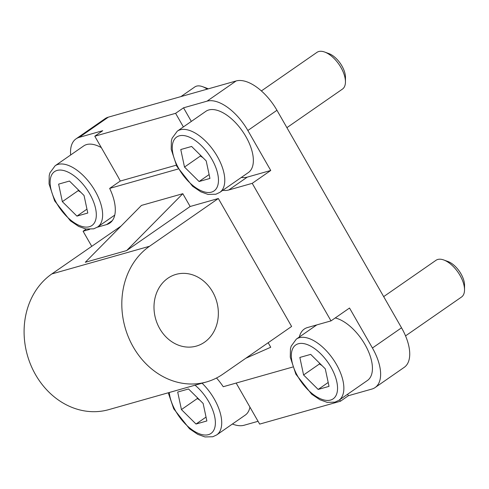 <?xml version="1.0" encoding="UTF-8"?>
<svg xmlns="http://www.w3.org/2000/svg" width="489" height="489" viewBox="0 0 489 489"><rect width="100%" height="100%" fill="white"/><g stroke="black" fill="none" stroke-linecap="round" stroke-linejoin="round"><path stroke-width="0.73" d="M206.865 420.962L196.016 424.036L181.431 409.574L177.696 392.044L188.546 388.975L203.131 403.431L206.865 420.962M249.922 407.092A37.268 18.747 55.2 0 1 245.282 415.082L216.706 434.917A37.268 18.747 -124.8 0 0 202.073 383.205M206.04 417.08L196.016 424.036M181.431 409.574L197.305 398.559L199.818 400.149M197.33 397.679L197.305 398.559M180.912 96.602L194.799 86.963A22.36 11.247 55.2 0 1 202.556 86.657A22.36 11.247 55.2 0 1 207.238 89.145M208.271 88.851A17.787 8.949 -124.8 0 0 206.823 88.222L202.556 86.657M87.788 213.039L76.938 216.114L62.354 201.657L58.619 184.127L69.469 181.052L84.053 195.508L87.788 213.039M55.129 165.765L49.933 172.843L49.212 175.569L49.047 183.87L54.646 200.869L70.404 220.832L78.674 226.425L85.893 229.017L93.717 228.834L97.629 226.994A37.268 18.747 -124.8 0 0 91.779 185.692A37.268 18.747 -124.8 0 0 55.129 165.765L83.705 145.93A37.268 18.747 55.2 0 1 101.321 147.611M86.963 209.158L76.938 216.114M62.354 201.657L78.228 190.637L80.746 192.226M78.252 189.763L78.228 190.637M261.389 90.93L316.951 52.366A22.36 11.247 55.2 0 1 324.708 52.06A22.36 11.247 55.2 0 1 345.448 81.938A22.36 11.247 55.2 0 1 342.453 89.102L286.902 127.66M345.448 81.938L345.472 77.39A17.787 8.949 -124.8 0 0 328.975 53.625L324.708 52.06M209.94 178.442L199.09 181.517L184.506 167.061L180.771 149.53L191.621 146.456L206.205 160.912L209.94 178.442M177.281 131.168L205.857 111.333A37.268 18.747 55.2 0 1 242.507 131.254A37.268 18.747 55.2 0 1 248.357 172.562L219.781 192.397A37.268 18.747 -124.8 0 0 213.931 151.095A37.268 18.747 -124.8 0 0 177.281 131.168L172.085 138.246L171.364 140.973L171.199 149.267L176.792 166.272L192.556 186.236L200.826 191.829L208.045 194.42L215.869 194.231L219.781 192.397M209.115 174.561L199.09 181.517M184.506 167.061L200.38 156.04L202.892 157.629M200.404 155.16L200.38 156.04M383.669 296.627L436.029 260.282A22.36 11.247 55.2 0 1 443.786 259.983A22.36 11.247 55.2 0 1 464.526 289.855A22.36 11.247 55.2 0 1 461.53 297.025L405.54 335.888M464.526 289.855L464.55 285.313A17.787 8.949 -124.8 0 0 448.052 261.548L443.786 259.983M329.018 386.365L318.168 389.44L303.583 374.977L299.849 357.447L310.698 354.378L325.283 368.834L329.018 386.365M335.234 317.948A37.268 18.747 55.2 0 1 366.475 347.294A37.268 18.747 55.2 0 1 367.435 380.479L338.859 400.32A37.268 18.747 -124.8 0 0 333.009 359.012A37.268 18.747 -124.8 0 0 296.358 339.085L291.163 346.169L290.442 348.895L290.277 357.19L295.869 374.195L311.634 394.152L319.904 399.751L327.123 402.343L334.947 402.154L338.859 400.32M328.192 382.477L318.168 389.44M303.583 374.977L319.458 363.957L321.97 365.552M319.482 363.082L319.458 363.957M85.294 262.287L141.468 205.411L182.813 193.699L126.639 250.576L85.294 262.287M182.813 193.699L190.142 206.499L126.639 250.576M149.536 246.267L218.332 198.516L291.609 326.463L222.813 374.219A74.536 63.478 -105.8 0 1 206.486 381.958A74.536 63.478 -105.8 0 1 128.595 337.532A74.536 63.478 -105.8 0 1 149.536 246.267L51.816 273.944L121.076 226.059M190.142 206.499L218.332 198.516M268.168 342.734L270.747 347.245L245.796 358.266M178.271 168.962L109.658 188.399A40.997 20.624 55.2 0 1 109.811 223.076A40.997 20.624 55.2 0 1 106.584 224.585L97.299 227.214M89.634 229.39L83.093 231.242L86.211 229.078M91.7 246.26L83.093 231.242M216.511 378.003A40.997 20.624 55.2 0 1 223.241 386.72L292.715 367.043M299.354 337.007A40.997 20.624 55.2 0 1 304.286 329.048A40.997 20.624 55.2 0 1 307.514 327.538L331.004 320.882L349.525 308.027L372.422 348.009A40.997 20.624 55.2 0 1 375.124 387.545A40.997 20.624 55.2 0 1 371.903 389.055L348.412 395.705L340.472 401.218L339.647 399.77M241.303 177.458A40.997 20.624 -124.8 0 0 247.257 177.134L270.747 170.478L252.226 183.338L331.004 320.882M252.226 183.338L228.736 189.989A40.997 20.624 55.2 0 1 222.776 190.319M167.855 278.253A37.268 31.742 -105.8 0 1 176.016 274.384A37.268 31.742 -105.8 0 1 216.713 301.591A37.268 31.742 -105.8 0 1 196.327 346.102A37.268 31.742 -105.8 0 1 157.385 323.889A37.268 31.742 -105.8 0 1 167.855 278.253M51.816 273.944A74.536 63.478 74.2 0 0 30.874 365.21A74.536 63.478 74.2 0 0 108.766 409.635L206.486 381.958M70.648 154.995A40.997 20.624 55.2 0 1 76.015 138.864A40.997 20.624 55.2 0 1 79.236 137.354L102.727 130.704L94.793 136.211L117.69 176.199A40.997 20.624 55.2 0 1 120.245 181.052L109.658 188.399M183.387 126.926L175.6 113.326L183.534 107.818L191.327 121.419M183.534 107.818L207.024 101.162A40.997 20.624 55.2 0 1 247.85 130.496L270.747 170.478M347.581 394.262L348.412 395.705M375.124 387.545L404.232 367.337A40.997 20.624 -124.8 0 0 401.53 327.807L276.957 110.288A40.997 20.624 -124.8 0 0 236.132 80.96L108.344 117.152A40.997 20.624 -124.8 0 0 105.117 118.662L76.015 138.864M94.793 136.211L175.6 113.326M120.245 181.052L176.248 165.19M236.15 383.064A40.997 20.624 55.2 0 1 236.768 384.122L259.665 424.104L340.472 401.218M258.058 421.298L244.115 425.247A40.997 20.624 55.2 0 1 232.403 424.018M195.044 385.198A32.794 16.498 55.2 0 1 214.158 414.427A32.794 16.498 55.2 0 1 208.406 434.654A32.794 16.498 55.2 0 1 184.322 422.881A32.794 16.498 55.2 0 1 169.292 392.49M89.328 226.731A32.794 16.498 55.2 0 1 50.819 188.565A32.794 16.498 55.2 0 1 79.469 180.453A32.794 16.498 55.2 0 1 89.328 226.731M211.474 192.134A32.794 16.498 55.2 0 1 172.972 153.968A32.794 16.498 55.2 0 1 201.615 145.856A32.794 16.498 55.2 0 1 211.474 192.134M330.552 400.057A32.794 16.498 55.2 0 1 292.049 361.891A32.794 16.498 55.2 0 1 320.692 353.773A32.794 16.498 55.2 0 1 330.552 400.057M106.584 224.585L112.354 220.582M228.736 189.989L247.257 177.134M108.344 117.152L79.236 137.354M236.132 80.96L207.024 101.162M276.957 110.288L247.85 130.496M401.53 327.807L372.422 348.009M168.259 392.783L173.723 408.792L189.481 428.749L197.752 434.348L204.97 436.94L212.794 436.75L216.706 434.917M97.629 226.994L114.744 215.117M296.358 339.085L316.78 324.91"/></g></svg>
